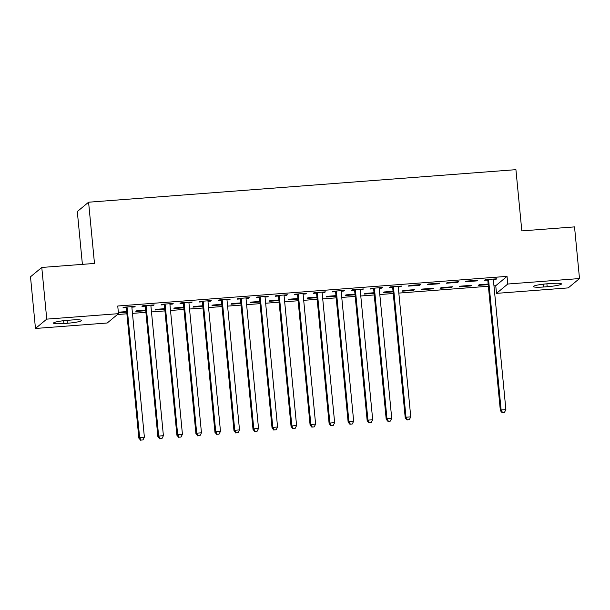 <?xml version="1.0" encoding="UTF-8"?>
<svg xmlns="http://www.w3.org/2000/svg" width="610" height="610" viewBox="0 0 610 610"><rect width="100%" height="100%" fill="white"/><g stroke="black" fill="none" stroke-linecap="round" stroke-linejoin="round"><path stroke-width="0.91" d="M117.463 314.516L126.888 313.799M132.462 313.372L145.912 312.35M151.486 311.923L164.936 310.902M170.51 310.475L183.961 309.453M189.535 309.026L202.993 308.004M208.567 307.577L222.017 306.555M227.591 306.128L241.041 305.107M246.615 304.68L260.073 303.65M265.647 303.231L279.098 302.202M284.672 301.782L298.122 300.753M303.696 300.333L317.147 299.304M322.721 298.885L336.179 297.855M341.752 297.436L355.203 296.407M360.777 295.987L374.227 294.958M379.801 294.538L393.259 293.509M398.833 293.09L488.389 286.265M493.963 285.846L495.755 285.709L496.487 293.364L507.772 284.024L579.5 278.556L568.223 287.897L496.487 293.364M107.207 323.003L35.471 328.47L46.756 319.129L118.485 313.662L107.207 323.003M46.756 319.129L41.777 267.454L30.5 276.795L35.471 328.47M82.396 264.366L77.31 211.548L88.587 202.207L515.923 169.664L521.824 230.9L574.529 226.889L579.5 278.556M145.752 310.696L135.885 311.451L136.648 310.818L145.698 310.132M153.346 304.962L153.4 305.526L154.162 304.901L142.748 305.77L141.985 306.395L145.066 306.167M153.4 305.526L150.937 305.717M183.808 307.798L173.941 308.553L174.704 307.92L183.747 307.234M191.395 302.064L191.456 302.629L192.219 302.003L180.796 302.873L180.034 303.498L183.114 303.269M191.456 302.629L188.986 302.819M221.857 304.901L211.99 305.656L212.753 305.023L221.804 304.329M229.452 299.167L229.505 299.731L230.267 299.106L218.853 299.975L218.09 300.6L221.171 300.372M229.505 299.731L227.042 299.922M259.913 302.003L250.047 302.758L250.809 302.125L259.86 301.431M267.508 296.269L267.561 296.834L268.324 296.208L256.909 297.078L256.147 297.703L259.227 297.474M267.561 296.834L265.098 297.024M297.962 299.106L288.103 299.861L288.858 299.228L297.909 298.534M305.557 293.372L305.61 293.936L306.373 293.311L294.958 294.18L294.195 294.805L297.276 294.577M305.61 293.936L303.147 294.127M336.018 296.208L326.152 296.963L326.914 296.33L335.965 295.637M343.613 290.474L343.666 291.039L344.429 290.413L333.014 291.283L332.252 291.908L335.332 291.679M343.666 291.039L341.204 291.229M374.075 293.311L364.208 294.066L364.971 293.433L374.014 292.739M381.662 287.577L381.723 288.141L382.478 287.516L371.063 288.385L370.3 289.01L373.381 288.782M381.723 288.141L379.252 288.332M413.671 290.299L414.434 289.666L403.019 290.535L402.257 291.168L413.671 290.299L413.618 289.727M420.534 284.618L409.119 285.488L408.357 286.113L419.771 285.244L420.534 284.618M451.728 287.401L452.49 286.769L441.076 287.638L440.313 288.271L451.728 287.401L451.674 286.83M458.59 281.713L447.168 282.582L446.413 283.215L457.828 282.346L458.59 281.713M488.229 284.618L478.362 285.366L479.124 284.74L488.175 284.046M495.823 278.884L495.877 279.449L496.639 278.816L485.224 279.685L484.462 280.318L487.542 280.082M495.877 279.449L493.414 279.639M495.755 285.709L507.032 276.368L117.745 306.006L118.485 313.662M477.615 280.264L466.2 281.134L465.438 281.767L476.852 280.897L477.615 280.264M470.752 285.945L471.515 285.32L460.1 286.189L459.338 286.822L470.752 285.945L470.699 285.381M439.558 283.162L428.144 284.039L427.381 284.664L438.796 283.795L439.558 283.162M432.703 288.85L433.466 288.217L422.051 289.087L421.289 289.719L432.703 288.85L432.65 288.278M400.694 286.128L400.747 286.692L401.51 286.067L390.095 286.936L389.332 287.562L392.413 287.333M400.747 286.692L398.284 286.883M393.099 291.862L383.233 292.617L383.995 291.984L393.046 291.29M362.637 289.026L362.691 289.59L363.453 288.965L352.039 289.834L351.276 290.459L354.357 290.23M362.691 289.59L360.228 289.781M355.043 294.76L345.176 295.514L345.939 294.882L354.989 294.188M324.581 291.923L324.642 292.487L325.404 291.862L313.982 292.731L313.22 293.357L316.3 293.128M324.642 292.487L322.171 292.678M316.994 297.657L307.127 298.412L307.89 297.779L316.933 297.085M286.532 294.821L286.586 295.385L287.348 294.76L275.933 295.629L275.171 296.254L278.252 296.025M286.586 295.385L284.123 295.575M278.938 300.555L269.071 301.31L269.833 300.677L278.884 299.983M248.476 297.718L248.537 298.282L249.292 297.657L237.877 298.526L237.115 299.152L240.195 298.923M248.537 298.282L246.066 298.473M240.881 303.452L231.022 304.207L231.785 303.574L240.828 302.88M210.427 300.616L210.481 301.18L211.243 300.555L199.828 301.424L199.066 302.049L202.146 301.82M210.481 301.18L208.018 301.37M202.833 306.35L192.966 307.104L193.728 306.472L202.779 305.785M172.371 303.513L172.424 304.077L173.187 303.452L161.772 304.321L161.009 304.947L164.09 304.718M172.424 304.077L169.961 304.268M164.776 309.247L154.917 310.002L155.672 309.369L164.723 308.683M134.322 306.411L134.375 306.975L135.138 306.35L123.723 307.219L122.961 307.844L126.041 307.615M134.375 306.975L131.912 307.165M126.727 312.145L118.401 312.777M126.674 311.58L118.348 312.213M63.897 323.529A12.391 1.441 -5.5 0 1 53.52 323.102A12.391 1.441 -5.5 0 1 67.802 320.296L71.225 320.036A12.391 1.441 -5.5 0 1 81.603 320.463A12.391 1.441 -5.5 0 1 67.321 323.269L63.897 323.529L63.623 320.7M507.032 276.368L507.772 284.024M41.777 267.454L94.481 263.444L88.587 202.207M551.074 283.498A12.391 1.441 -5.5 0 1 561.459 283.924A12.391 1.441 -5.5 0 1 547.178 286.731L543.746 286.99A12.391 1.441 -5.5 0 1 533.369 286.563A12.391 1.441 -5.5 0 1 547.65 283.757L551.074 283.498M476.799 280.333L476.852 280.897M457.774 281.782L457.828 282.346M438.742 283.231L438.796 283.795M419.718 284.679L419.771 285.244M488.648 280.432L487.886 281.065L500.36 410.621L501.123 409.989L488.648 280.432A1.937 1.899 50.4 0 0 488.442 279.723L488.305 279.456M502.564 412.558L504.462 412.413L502.564 412.558L501.123 409.989L505.881 409.623L493.406 280.066A1.937 1.899 50.4 0 1 493.475 279.342L493.559 279.052M487.886 281.065A1.937 1.899 50.4 0 0 487.68 280.356L487.26 279.533M500.36 410.621L502.259 412.81M504.462 412.413L505.881 409.623M393.519 287.676L392.756 288.309L405.231 417.865L405.993 417.232L393.519 287.676A1.937 1.899 50.4 0 0 393.313 286.967L393.175 286.7M407.427 419.802L409.333 419.657L407.427 419.802L405.993 417.232L410.751 416.866L398.277 287.31A1.937 1.899 50.4 0 1 398.345 286.586L398.429 286.296M392.756 288.309A1.937 1.899 50.4 0 0 392.55 287.6L392.131 286.776M405.231 417.865L407.129 420.054M409.333 419.657L410.751 416.866M374.494 289.125L373.732 289.758L386.206 419.314L386.969 418.681L374.494 289.125A1.937 1.899 50.4 0 0 374.288 288.416L374.143 288.149M388.402 421.251L390.308 421.106L388.402 421.251L386.969 418.681L391.719 418.323L379.245 288.759A1.937 1.899 50.4 0 1 379.313 288.034L379.405 287.745M373.732 289.758A1.937 1.899 50.4 0 0 373.526 289.048L373.099 288.225M386.206 419.314L388.097 421.502M390.308 421.106L391.719 418.323M355.462 290.573L354.7 291.206L367.174 420.763L367.937 420.13L355.462 290.573A1.937 1.899 50.4 0 0 355.256 289.864L355.119 289.597M369.378 422.7L371.276 422.555L369.378 422.7L367.937 420.13L372.695 419.771L360.22 290.207A1.937 1.899 50.4 0 1 360.289 289.483L360.373 289.193M354.7 291.206A1.937 1.899 50.4 0 0 354.494 290.497L354.075 289.674M367.174 420.763L369.073 422.951M371.276 422.555L372.695 419.771M336.438 292.022L335.675 292.655L348.15 422.212L348.912 421.579L336.438 292.022A1.937 1.899 50.4 0 0 336.232 291.313L336.095 291.046M350.353 424.148L352.252 424.003L350.353 424.148L348.912 421.579L353.67 421.22L341.196 291.656A1.937 1.899 50.4 0 1 341.264 290.932L341.348 290.642M335.675 292.655A1.937 1.899 50.4 0 0 335.469 291.946L335.05 291.123M348.15 422.212L350.048 424.4M352.252 424.003L353.67 421.22M317.413 293.471L316.651 294.104L329.125 423.66L329.888 423.027L317.413 293.471A1.937 1.899 50.4 0 0 317.208 292.769L317.063 292.495M331.321 425.597L333.228 425.452L331.321 425.597L329.888 423.027L334.646 422.669L322.171 293.105A1.937 1.899 50.4 0 1 322.24 292.381L322.324 292.091M316.651 294.104A1.937 1.899 50.4 0 0 316.445 293.395L316.018 292.571M329.125 423.66L331.017 425.849M333.228 425.452L334.646 422.669M298.381 294.92L297.619 295.553L310.101 425.109L310.856 424.476L298.381 294.92A1.937 1.899 50.4 0 0 298.176 294.218L298.038 293.944M312.297 427.046L314.203 426.901L312.297 427.046L310.856 424.476L315.614 424.118L303.139 294.554A1.937 1.899 50.4 0 1 303.208 293.829L303.292 293.54M297.619 295.553A1.937 1.899 50.4 0 0 297.413 294.844L296.994 294.02M310.101 425.109L311.992 427.297M314.203 426.901L315.614 424.118M279.357 296.368L278.595 297.001L291.069 426.558L291.832 425.925L279.357 296.368A1.937 1.899 50.4 0 0 279.151 295.667L279.014 295.392M293.273 428.495L295.171 428.35L293.273 428.495L291.832 425.925L296.59 425.566L284.115 296.002A1.937 1.899 50.4 0 1 284.184 295.278L284.268 294.988M278.595 297.001A1.937 1.899 50.4 0 0 278.389 296.292L277.969 295.469M291.069 426.558L292.968 428.746M295.171 428.35L296.59 425.566M260.333 297.817L259.57 298.45L272.045 428.007L272.807 427.374L260.333 297.817A1.937 1.899 50.4 0 0 260.127 297.116L259.982 296.841M274.241 429.943L276.147 429.798L274.241 429.943L272.807 427.374L277.565 427.015L265.091 297.451A1.937 1.899 50.4 0 1 265.159 296.727L265.243 296.437M259.57 298.45A1.937 1.899 50.4 0 0 259.364 297.741L258.937 296.917M272.045 428.007L273.936 430.195M276.147 429.798L277.565 427.015M241.308 299.266L240.546 299.899L253.02 429.455L253.783 428.822L241.308 299.266A1.937 1.899 50.4 0 0 241.095 298.565L240.958 298.29M255.216 431.392L257.123 431.247L255.216 431.392L253.783 428.822L258.533 428.464L246.059 298.9A1.937 1.899 50.4 0 1 246.127 298.176L246.219 297.886M240.546 299.899A1.937 1.899 50.4 0 0 240.34 299.19L239.913 298.366M253.02 429.455L254.911 431.644M257.123 431.247L258.533 428.464M222.276 300.715L221.514 301.348L233.988 430.904L234.751 430.271L222.276 300.715A1.937 1.899 50.4 0 0 222.07 300.013L221.933 299.739M236.192 432.841L238.091 432.696L236.192 432.841L234.751 430.271L239.509 429.913L227.034 300.349A1.937 1.899 50.4 0 1 227.103 299.624L227.187 299.335M221.514 301.348A1.937 1.899 50.4 0 0 221.308 300.638L220.889 299.815M233.988 430.904L235.887 433.092M238.091 432.696L239.509 429.913M203.252 302.163L202.489 302.796L214.964 432.353L215.726 431.72L203.252 302.163A1.937 1.899 50.4 0 0 203.046 301.462L202.909 301.188M217.168 434.289L219.066 434.145L217.168 434.289L215.726 431.72L220.484 431.361L208.01 301.798A1.937 1.899 50.4 0 1 208.079 301.073L208.162 300.783M202.489 302.796A1.937 1.899 50.4 0 0 202.284 302.087L201.864 301.264M214.964 432.353L216.863 434.541M219.066 434.145L220.484 431.361M184.228 303.612L183.465 304.245L195.94 433.801L196.702 433.169L184.228 303.612A1.937 1.899 50.4 0 0 184.022 302.911L183.877 302.636M198.136 435.738L200.042 435.593L198.136 435.738L196.702 433.169L201.46 432.81L188.978 303.246A1.937 1.899 50.4 0 1 189.054 302.522L189.138 302.232M183.465 304.245A1.937 1.899 50.4 0 0 183.259 303.536L182.832 302.712M195.94 433.801L197.831 435.99M200.042 435.593L201.46 432.81M165.196 305.061L164.433 305.694L176.908 435.25L177.67 434.617L165.196 305.061A1.937 1.899 50.4 0 0 164.99 304.36L164.852 304.085M179.111 437.187L181.017 437.042L179.111 437.187L177.67 434.617L182.428 434.259L169.954 304.695A1.937 1.899 50.4 0 1 170.022 303.971L170.106 303.681M164.433 305.694A1.937 1.899 50.4 0 0 164.227 304.985L163.808 304.161M176.908 435.25L178.806 437.439M181.017 437.042L182.428 434.259M146.171 306.51L145.409 307.143L157.883 436.699L158.646 436.066L146.171 306.51A1.937 1.899 50.4 0 0 145.965 305.808L145.828 305.534M160.087 438.636L161.986 438.491L160.087 438.636L158.646 436.066L163.404 435.708L150.929 306.144A1.937 1.899 50.4 0 1 150.998 305.419L151.082 305.13M145.409 307.143A1.937 1.899 50.4 0 0 145.203 306.433L144.783 305.61M157.883 436.699L159.782 438.887M161.986 438.491L163.404 435.708M127.147 307.958L126.384 308.591L138.859 438.148L139.621 437.515L127.147 307.958A1.937 1.899 50.4 0 0 126.941 307.257L126.796 306.983M141.055 440.084L142.961 439.94L141.055 440.084L139.621 437.515L144.379 437.156L131.905 307.592A1.937 1.899 50.4 0 1 131.974 306.868L132.057 306.578M126.384 308.591A1.937 1.899 50.4 0 0 126.178 307.882L125.751 307.059M138.859 438.148L140.75 440.336M142.961 439.94L144.379 437.156M547.178 286.731L546.895 283.818M543.746 286.99L543.479 284.161M67.321 323.269L67.047 320.357M488.442 279.723L487.68 280.356M393.313 286.967L392.55 287.6M374.288 288.416L373.526 289.048M355.256 289.864L354.494 290.497M336.232 291.313L335.469 291.946M317.208 292.769L316.445 293.395M298.176 294.218L297.413 294.844M279.151 295.667L278.389 296.292M260.127 297.116L259.364 297.741M241.095 298.565L240.34 299.19M222.07 300.013L221.308 300.638M203.046 301.462L202.284 302.087M184.022 302.911L183.259 303.536M164.99 304.36L164.227 304.985M145.965 305.808L145.203 306.433M126.941 307.257L126.178 307.882"/></g></svg>
